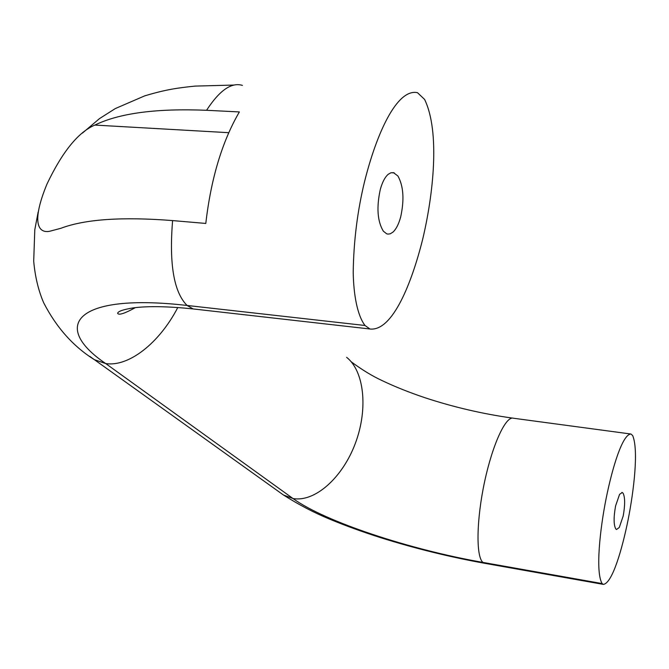 <?xml version="1.0" encoding="UTF-8"?>
<svg xmlns="http://www.w3.org/2000/svg" width="669" height="669" viewBox="0 0 669 669"><rect width="100%" height="100%" fill="white"/><g stroke="black" fill="none" stroke-linecap="round" stroke-linejoin="round"><path stroke-width="1" d="M615.739 528.895L616.509 529.488L619.277 527.506L623.182 516.033C625.155 505.053 625.13 497.452 623.098 493.212L622.262 492.509L619.586 494.324L615.605 505.848C613.582 517.12 613.624 524.805 615.739 528.895M388.279 174.258L390.905 172.786L393.497 172.661L397.93 176.014C403.507 186.116 404.427 199.738 400.689 216.89C398.766 224.023 396.215 229.082 393.012 232.084L390.261 233.799L387.961 234.1L386.615 233.782L383.32 231.139C377.416 221.297 376.413 207.415 380.293 189.478C382.325 182.135 384.984 177.059 388.279 174.258M94.856 125.078C119.383 113.153 156.621 108.227 206.562 110.293L239.368 111.932C222.175 141.452 210.986 178.615 205.793 223.438L172.602 220.586C122.101 216.631 84.829 219.206 60.804 228.321L49.548 231.298C37.472 233.548 31.669 221.113 46.997 184.025C62.351 151.763 78.306 132.111 94.856 125.078L228.714 132.688M602.117 583.577L603.296 584.388C612.311 583.527 622.254 548.848 628.132 519.671C633.878 490.553 638.728 450.003 632.69 435.611L630.984 434.022C622.555 434.056 612.453 467.221 606.189 498.188C600.068 528.652 595.243 572.079 602.117 583.577L482.951 562.42L484.431 563.256L603.262 584.371M364.998 325.485C357.346 315.35 353.617 295.037 353.207 272.358C353.658 241.057 357.455 210.785 364.58 181.533C376.555 133.507 396.96 88.258 417.489 92.682L424.614 99.447C440.336 132.094 433.144 195.214 422.758 238.908C411.903 282.653 392.653 331.456 369.999 329.023L364.998 325.485L187.086 305.465C74.803 292.579 50.576 326.188 105.702 363.56L293.005 498.53C324.808 521.628 409.478 549.542 482.951 562.42C475.784 556.683 476.495 519.311 484.624 481.605C492.71 443.898 505.981 415.441 513.541 418.25L630.984 434.03M346.626 357.33C364.12 370.986 368.343 408.642 355.423 443.146C342.62 477.733 314.84 502.444 293.005 498.53L283.464 495.01C298.775 504.702 313.962 512.663 329.031 518.876C344.895 525.508 362.264 531.822 381.121 537.826C414.947 548.429 449.384 556.909 484.431 563.256M177.787 307.523C159.197 343.406 128.481 367.147 105.702 363.56L94.379 359.679L89.721 356.343M135.372 307.631C124.626 313.527 118.722 315.433 117.644 313.335C117.92 311.336 123.163 309.513 133.365 307.882C147.933 305.959 167.852 306.31 193.14 308.936L187.086 305.465C173.873 292.294 169.04 264.004 172.602 220.586M206.562 110.293C219.524 90.348 231.474 82.044 242.412 85.389L242.404 85.381M621.836 492.443L622.262 492.509M394.342 172.92L391.181 172.711M512.395 418.092C482.742 413.927 453.615 407.153 425.007 397.746C409.102 392.394 394.71 386.632 381.84 380.469C372.248 376.028 362.038 369.806 351.217 361.795M38.133 212.073L34.796 229.768L33.701 261.203C35.106 276.774 38.434 290.622 43.677 302.764C56.38 327.476 73.272 346.442 94.371 359.671L283.464 495.01M233.891 85.055L195.03 86.1C177.879 87.907 166.522 89.337 144.671 95.876L115.336 108.554L99.497 118.605L82.421 133.106M193.14 308.936L369.898 328.981"/></g></svg>
